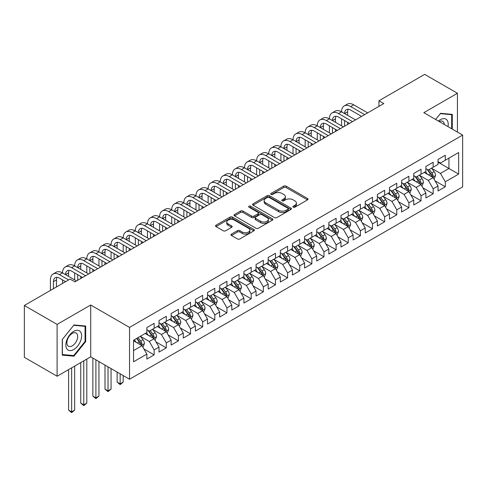 <?xml version="1.0" encoding="UTF-8"?>
<svg xmlns="http://www.w3.org/2000/svg" width="487" height="487" viewBox="0 0 487 487"><rect width="100%" height="100%" fill="white"/><g stroke="black" fill="none" stroke-linecap="round" stroke-linejoin="round"><path stroke-width="0.73" d="M293.211 207.176A1.181 0.682 0 0 0 294.878 207.176L307.528 199.871A1.686 0.974 0 0 0 308.021 199.183A1.686 0.974 0 0 0 307.528 198.495L286.094 186.119A1.686 0.974 0 0 0 283.714 186.119L271.064 193.424A1.181 0.682 0 0 0 270.717 193.905A1.181 0.682 0 0 0 271.064 194.386A1.181 0.682 0 0 0 272.732 194.386L274.37 193.442A5.387 3.111 0 0 1 281.991 193.442L283.775 194.477A5.387 3.111 0 0 1 285.352 196.675A5.387 3.111 0 0 1 283.775 198.873L282.137 199.822A1.181 0.682 0 0 0 281.79 200.303A1.181 0.682 0 0 0 282.137 200.784A1.181 0.682 0 0 0 283.805 200.784L285.443 199.834A5.387 3.111 0 0 1 293.064 199.834L294.848 200.869A5.387 3.111 0 0 1 296.425 203.067A5.387 3.111 0 0 1 294.848 205.27L293.211 206.214A1.181 0.682 0 0 0 292.864 206.695A1.181 0.682 0 0 0 293.211 207.176L293.211 206.214M231.441 234.107A1.686 0.974 0 0 0 230.948 234.795A1.686 0.974 0 0 0 231.441 235.483L237.455 238.953A1.686 0.974 0 0 0 239.835 238.953L253.885 230.844A1.686 0.974 0 0 0 254.378 230.156A1.686 0.974 0 0 0 253.885 229.468L232.451 217.092A1.686 0.974 0 0 0 230.071 217.092L216.021 225.207A1.686 0.974 0 0 0 215.528 225.895A1.686 0.974 0 0 0 216.021 226.583L223.283 230.771A1.686 0.974 0 0 0 225.664 230.771L231.678 227.301A1.686 0.974 0 0 0 232.171 226.613A1.686 0.974 0 0 0 231.678 225.925L228.074 223.85A4.505 2.599 0 0 1 226.759 222.011A4.505 2.599 0 0 1 229.535 219.607A4.505 2.599 0 0 1 234.448 220.167L248.559 228.318A4.505 2.599 0 0 1 249.88 230.156A4.505 2.599 0 0 1 247.098 232.561A4.505 2.599 0 0 1 242.185 231.995L239.835 230.637A1.686 0.974 0 0 0 237.455 230.637L231.441 234.107L231.441 235.483M57.107 324.403L57.107 376.232L90.71 356.831L90.71 305.002L57.107 324.403L24.35 305.489L70.085 279.088L74.937 281.888L383.799 103.567L378.947 100.766L378.947 106.373M90.71 305.002L129.53 327.41L462.65 135.088L462.65 186.917L129.53 379.239L129.53 327.41M457.433 132.074L457.433 93.273L423.83 112.674L462.65 135.088M457.433 93.273L424.682 74.365L378.947 100.766M274.485 217.573A1.686 0.974 0 0 0 276.866 217.573L290.922 209.465A1.686 0.974 0 0 0 291.415 208.777A1.686 0.974 0 0 0 290.922 208.089L269.488 195.713A1.686 0.974 0 0 0 267.101 195.713L253.051 203.828A1.686 0.974 0 0 0 252.558 204.51A1.686 0.974 0 0 0 253.051 205.197L274.485 217.573M249.417 207.432A1.181 0.682 0 0 1 250.61 207.596L250.61 206.196L272.403 218.779A1.686 0.974 0 0 1 272.897 219.467A1.686 0.974 0 0 1 272.403 220.154L258.353 228.263A1.686 0.974 0 0 1 255.973 228.263L234.539 215.887L240.548 212.442L240.548 211.041L234.539 214.517A1.686 0.974 0 0 0 234.046 215.205A1.686 0.974 0 0 0 234.539 215.887L234.539 214.517M240.548 212.442A1.686 0.974 0 0 1 242.934 212.442L242.934 211.041A1.686 0.974 0 0 0 240.548 211.041M242.934 211.041L251.627 216.064A1.686 0.974 0 0 0 254.007 216.064L257.994 213.756A1.686 0.974 0 0 0 258.487 213.069A1.686 0.974 0 0 0 257.994 212.387L248.942 207.158A1.181 0.682 0 0 1 248.601 206.677A1.181 0.682 0 0 1 249.326 206.05A1.181 0.682 0 0 1 250.61 206.196M438.026 162.189L448.941 168.496L448.941 158.129L458.644 152.528L445.301 160.229L445.301 155.256L438.026 159.462L438.026 164.429L433.168 167.236L433.168 162.262L425.894 166.463L425.894 171.436L421.042 174.236L421.042 169.263L413.761 173.469L413.761 178.443L408.91 181.243L408.91 176.27L401.629 180.47L401.629 185.444L396.777 188.244L396.777 183.27L389.497 187.477L389.497 192.45L384.645 195.25L384.645 190.277L377.37 194.477L377.37 199.451L372.512 202.251L372.512 197.278L365.238 201.484L365.238 206.458L360.386 209.258L360.386 204.284L353.105 208.485L353.105 213.458L348.254 216.258L348.254 211.291L340.973 215.491L340.973 220.465L336.121 223.265L336.121 218.292L328.841 222.492L328.841 227.466L323.989 230.272L323.989 225.298L316.714 229.499L316.714 234.472L311.857 237.272L311.857 232.299L304.582 236.499L304.582 241.473L299.73 244.279L299.73 239.306L292.45 243.506L292.45 248.48L287.598 251.28L287.598 246.306L280.317 250.513L280.317 255.48L275.465 258.287L275.465 253.313L268.185 257.513L268.185 262.487L263.333 265.287L263.333 260.314L256.059 264.52L256.059 269.494L251.201 272.294L251.201 267.32L243.926 271.521L243.926 276.494L239.074 279.295L239.074 274.321L231.794 278.527L231.794 283.501L226.942 286.301L226.942 281.328L219.661 285.528L219.661 290.502L214.81 293.302L214.81 288.328L207.529 292.535L207.529 297.508L202.677 300.309L202.677 295.335L195.403 299.535L195.403 304.509L190.545 307.309L190.545 302.336L183.27 306.542L183.27 311.516L178.419 314.316L178.419 309.342L171.138 313.543L171.138 318.516L166.286 321.317L166.286 316.349L159.005 320.549L159.005 325.523L154.154 328.323L154.154 323.35L146.873 327.55L146.873 332.524L133.529 340.23L133.529 361.804L146.873 354.098L142.021 345.691L133.529 340.79M458.644 152.528L458.644 174.096L445.301 181.803L440.449 173.396L431.652 168.319M435.049 180.86L445.301 186.777L445.301 181.803M445.301 186.777L438.026 190.977L438.026 186.004L433.168 188.804L428.317 180.403L419.526 175.326M422.923 187.86L433.168 193.777L433.168 188.804M433.168 193.777L425.894 197.984L425.894 193.01L421.042 195.811L416.19 187.404L407.394 182.327M410.791 194.867L421.042 200.784L421.042 195.811M421.042 200.784L413.761 204.984L413.761 200.011L408.91 202.811L404.058 194.41L395.261 189.333M398.658 201.868L408.91 207.785L408.91 202.811M408.91 207.785L401.629 211.991L401.629 207.018L396.777 209.818L391.925 201.411L383.129 196.334M386.526 208.874L396.777 214.791L396.777 209.818M396.777 214.791L389.497 218.992L389.497 214.018L384.645 216.825L379.793 208.418L370.997 203.341M374.393 215.875L384.645 221.792L384.645 216.825M384.645 221.792L377.37 225.998L377.37 221.025L372.512 223.825L367.661 215.418L358.87 210.341M362.267 222.882L372.512 228.799L372.512 223.825M372.512 228.799L365.238 232.999L365.238 228.026L360.386 230.832L355.534 222.425L346.738 217.348M350.135 229.882L360.386 235.799L360.386 230.832M360.386 235.799L353.105 240.006L353.105 235.032L348.254 237.833L343.402 229.426L334.606 224.349M338.002 236.889L348.254 242.806L348.254 237.833M348.254 242.806L340.973 247.006L340.973 242.033L336.121 244.839L331.27 236.432L322.473 231.355M325.87 243.89L336.121 249.813L336.121 244.839M336.121 249.813L328.841 254.013L328.841 249.04L323.989 251.84L319.137 243.439L310.341 238.356M313.738 250.896L323.989 256.813L323.989 251.84M323.989 256.813L316.714 261.014L316.714 256.046L311.857 258.847L307.005 250.44L298.214 245.363M301.611 257.897L311.857 263.82L311.857 258.847M311.857 263.82L304.582 268.02L304.582 263.047L299.73 265.847L294.878 257.446L286.082 252.363M289.479 264.904L299.73 270.821L299.73 265.847M299.73 270.821L292.45 275.021L292.45 270.054L287.598 272.854L282.746 264.447L273.95 259.37M277.346 271.91L287.598 277.827L287.598 272.854M287.598 277.827L280.317 282.028L280.317 277.054L275.465 279.855L270.614 271.454L261.817 266.377M265.214 278.911L275.465 284.828L275.465 279.855M275.465 284.828L268.185 289.035L268.185 284.061L263.333 286.861L258.481 278.454L249.685 273.377M253.082 285.918L263.333 291.835L263.333 286.861M263.333 291.835L256.059 296.035L256.059 291.062L251.201 293.862L246.349 285.461L237.553 280.384M240.955 292.918L251.201 298.835L251.201 293.862M251.201 298.835L243.926 303.042L243.926 298.068L239.074 300.869L234.223 292.462L225.426 287.385M228.823 299.925L239.074 305.842L239.074 300.869M239.074 305.842L231.794 310.042L231.794 305.069L226.942 307.869L222.09 299.468L213.294 294.392M216.691 306.926L226.942 312.843L226.942 307.869M226.942 312.843L219.661 317.049L219.661 312.076L214.81 314.876L209.958 306.469L201.161 301.392M204.558 313.932L214.81 319.849L214.81 314.876M214.81 319.849L207.529 324.05L207.529 319.076L202.677 321.883L197.825 313.476L189.029 308.399M192.426 320.933L202.677 326.85L202.677 321.883M202.677 326.85L195.403 331.057L195.403 326.083L190.545 328.883L185.693 320.476L176.897 315.399M180.3 327.94L190.545 333.857L190.545 328.883M190.545 333.857L183.27 338.057L183.27 333.084L178.419 335.89L173.561 327.483L164.77 322.406M168.167 334.94L178.419 340.863L178.419 335.89M178.419 340.863L171.138 345.064L171.138 340.09L166.286 342.891L161.434 334.49L152.638 329.407M156.035 341.947L166.286 347.864L166.286 342.891M166.286 347.864L159.005 352.064L159.005 347.091L154.154 349.897L149.302 341.49L140.506 336.414M143.902 348.948L154.154 354.871L154.154 349.897M154.154 354.871L146.873 359.071L146.873 354.098M146.873 329.723L149.302 331.123L154.154 328.323M133.529 350.597L142.021 345.691M159.005 322.723L161.434 324.123L166.286 321.317M149.302 341.49L154.154 338.69L145.175 333.504M159.005 347.091L154.154 338.69M171.138 315.716L173.561 317.116L178.419 314.316M161.434 334.49L166.286 331.684L157.307 326.503M171.138 340.09L166.286 331.684M183.27 308.715L185.693 310.116L190.545 307.309M173.561 327.483L178.419 324.683L169.439 319.496M183.27 333.084L178.419 324.683M195.403 301.709L197.825 303.109L202.677 300.309M185.693 320.476L190.545 317.676L181.572 312.496M195.403 326.083L190.545 317.676M207.529 294.702L209.958 296.108L214.81 293.302M197.825 313.476L202.677 310.676L193.704 305.489M207.529 319.076L202.677 310.676M219.661 287.701L222.09 289.101L226.942 286.301M209.958 306.469L214.81 303.669L205.831 298.488M219.661 312.076L214.81 303.669M231.794 280.695L234.223 282.095L239.074 279.295M222.09 299.468L226.942 296.668L217.963 291.482M231.794 305.069L226.942 296.668M243.926 273.694L246.349 275.094L251.201 272.294M234.223 292.462L239.074 289.662L230.095 284.481M243.926 298.068L239.074 289.662M256.059 266.687L258.481 268.087L263.333 265.287M246.349 285.461L251.201 282.661L242.228 277.474M256.059 291.062L251.201 282.661M268.185 259.687L270.614 261.087L275.465 258.287M258.481 278.454L263.333 275.654L254.36 270.474M268.185 284.061L263.333 275.654M280.317 252.68L282.746 254.08L287.598 251.28M270.614 271.454L275.465 268.647L266.486 263.467M280.317 277.054L275.465 268.647M292.45 245.679L294.878 247.079L299.73 244.279M282.746 264.447L287.598 261.647L278.619 256.466M292.45 270.054L287.598 261.647M304.582 238.673L307.005 240.073L311.857 237.272M294.878 257.446L299.73 254.64L290.751 249.46M304.582 263.047L299.73 254.64M316.714 231.672L319.137 233.072L323.989 230.272M307.005 250.44L311.857 247.639L302.884 242.453M316.714 256.046L311.857 247.639M328.841 224.665L331.27 226.065L336.121 223.265M319.137 243.439L323.989 240.633L315.016 235.452M328.841 249.04L323.989 240.633M340.973 217.665L343.402 219.065L348.254 216.258M331.27 236.432L336.121 233.632L327.142 228.446M340.973 242.033L336.121 233.632M353.105 210.658L355.534 212.058L360.386 209.258M343.402 229.426L348.254 226.625L339.275 221.445M353.105 235.032L348.254 226.625M365.238 203.651L367.661 205.057L372.512 202.251M355.534 222.425L360.386 219.625L351.407 214.438M365.238 228.026L360.386 219.625M377.37 196.651L379.793 198.051L384.645 195.25M367.661 215.418L372.512 212.618L363.539 207.438M377.37 221.025L372.512 212.618M389.497 189.644L391.925 191.05L396.777 188.244M379.793 208.418L384.645 205.617L375.672 200.431M389.497 214.018L384.645 205.617M401.629 182.643L404.058 184.043L408.91 181.243M391.925 201.411L396.777 198.611L387.798 193.43M401.629 207.018L396.777 198.611M413.761 175.637L416.19 177.037L421.042 174.236M404.058 194.41L408.91 191.61L399.93 186.424M413.761 200.011L408.91 191.61M425.894 168.636L428.317 170.036L433.168 167.236M416.19 187.404L421.042 184.603L412.063 179.423M425.894 193.01L421.042 184.603M438.026 161.629L440.449 163.029L445.301 160.229M428.317 180.403L433.168 177.603L424.195 172.416M438.026 186.004L433.168 177.603M24.35 305.489L24.35 357.318L57.107 376.232M90.71 356.831L129.53 379.239M440.449 173.396L448.941 168.496L458.644 174.096M452.277 129.098L452.277 114.36L440.571 113.313L435.615 119.479M85.675 341.624L85.675 326.016L73.969 324.969L62.263 339.536L62.263 355.145L73.969 356.192L85.675 341.624L85.067 341.277M293.685 207.34L294.848 206.671A5.387 3.111 0 0 0 296.425 204.467L296.425 203.067M285.352 196.675L285.352 198.075A5.387 3.111 0 0 1 283.775 200.273L282.606 200.948M307.51 199.883L286.094 187.525A1.686 0.974 0 0 0 283.714 187.525L271.533 194.557M290.897 209.477L269.488 197.113A1.686 0.974 0 0 0 267.101 197.113L253.076 205.21M287.945 209.258A1.181 0.682 0 0 0 288.286 208.777A1.181 0.682 0 0 0 287.945 208.296L269.128 197.43A1.181 0.682 0 0 0 267.46 197.43L265.738 198.428A5.387 3.111 0 0 0 264.155 200.626A5.387 3.111 0 0 0 265.738 202.829L278.594 210.25A5.387 3.111 0 0 0 286.216 210.25L287.945 209.258L287.945 210.658A1.181 0.682 0 0 0 288.286 210.177L288.286 208.777M264.155 200.626L264.155 202.026A5.387 3.111 0 0 0 265.738 204.23L265.738 202.829M287.945 210.658L286.216 211.656A5.387 3.111 0 0 1 278.594 211.656L265.738 204.23M242.934 212.442L251.627 217.464A1.686 0.974 0 0 0 254.007 217.464L257.994 215.157A1.686 0.974 0 0 0 258.487 214.475L258.487 213.069M250.61 207.596L272.379 220.167M260.642 221.268A4.505 2.599 0 0 0 265.555 221.835A4.505 2.599 0 0 0 268.337 219.43A4.505 2.599 0 0 0 267.016 217.592L262.043 214.718A1.686 0.974 0 0 0 259.662 214.718L255.675 217.025A1.686 0.974 0 0 0 255.182 217.713A1.686 0.974 0 0 0 255.675 218.401L260.642 221.268L260.642 222.669A4.505 2.599 0 0 0 265.555 223.235A4.505 2.599 0 0 0 268.337 220.83L268.337 219.43M255.182 217.713L255.182 219.113A1.686 0.974 0 0 0 255.675 219.801L255.675 218.401M260.642 222.669L255.675 219.801M249.88 230.156L249.88 231.556A4.505 2.599 0 0 1 247.098 233.961A4.505 2.599 0 0 1 242.185 233.395L239.835 232.037A1.686 0.974 0 0 0 237.455 232.037L231.465 235.495M226.759 222.011L226.759 223.411A4.505 2.599 0 0 0 228.074 225.25L228.074 223.85M231.654 227.313L228.074 225.25M253.867 230.856L232.451 218.493A1.686 0.974 0 0 0 230.071 218.493L216.045 226.595M72.727 355.473L73.969 356.192M434.069 179.155L435.573 175.484A4.547 2.624 -120 0 0 434.124 171.613L431.543 168.173M427.44 174.291L425.48 171.674M432.316 177.104L433.12 175.679A4.547 2.624 -120 0 0 431.817 172.946L429.242 169.506M427.769 169.72L430.952 173.969A2.313 1.339 60 0 1 431.372 174.669L433.12 175.679M426.971 169.257L430.362 173.786A4.547 2.624 60 0 1 431.665 176.519L431.756 176.781M50.411 290.447L50.411 279.915A12.869 7.427 60 0 1 53.071 274.023L56.108 272.27A12.869 7.427 60 0 1 62.537 272.909A12.869 7.427 60 0 1 65.203 267.016L68.235 265.269A12.869 7.427 60 0 1 74.669 265.902A12.869 7.427 60 0 1 77.336 260.015L80.367 258.262A12.869 7.427 60 0 1 86.802 258.901A12.869 7.427 60 0 1 89.468 253.009L92.5 251.262A12.869 7.427 60 0 1 98.934 251.895A12.869 7.427 60 0 1 101.6 246.008L104.632 244.255A12.869 7.427 60 0 1 111.066 244.894A12.869 7.427 60 0 1 113.727 239.001L116.764 237.254A12.869 7.427 60 0 1 123.193 237.887A12.869 7.427 60 0 1 125.859 232.001L128.891 230.248A12.869 7.427 60 0 1 135.325 230.887A12.869 7.427 60 0 1 137.991 224.994L141.023 223.247A12.869 7.427 60 0 1 147.458 223.88A12.869 7.427 60 0 1 150.124 217.993L153.155 216.24A12.869 7.427 60 0 1 159.59 216.879A12.869 7.427 60 0 1 162.256 210.987L165.288 209.233A12.869 7.427 60 0 1 171.722 209.873A12.869 7.427 60 0 1 174.383 203.986L177.42 202.233A12.869 7.427 60 0 1 183.849 202.872A12.869 7.427 60 0 1 186.515 196.979L189.546 195.226A12.869 7.427 60 0 1 195.981 195.865A12.869 7.427 60 0 1 198.647 189.973L201.679 188.226A12.869 7.427 60 0 1 208.113 188.865A12.869 7.427 60 0 1 210.78 182.972L213.811 181.219A12.869 7.427 60 0 1 220.246 181.858A12.869 7.427 60 0 1 222.912 175.965L225.944 174.218A12.869 7.427 60 0 1 232.378 174.851A12.869 7.427 60 0 1 235.038 168.965L238.076 167.211A12.869 7.427 60 0 1 244.504 167.851A12.869 7.427 60 0 1 247.171 161.958L250.202 160.211A12.869 7.427 60 0 1 256.637 160.844A12.869 7.427 60 0 1 259.303 154.957L262.335 153.204A12.869 7.427 60 0 1 268.769 153.843A12.869 7.427 60 0 1 271.436 147.951L274.467 146.203A12.869 7.427 60 0 1 280.902 146.837A12.869 7.427 60 0 1 283.568 140.95L286.6 139.197A12.869 7.427 60 0 1 293.034 139.836A12.869 7.427 60 0 1 295.694 133.943L298.732 132.196A12.869 7.427 60 0 1 305.16 132.829A12.869 7.427 60 0 1 307.827 126.943L310.858 125.189A12.869 7.427 60 0 1 317.293 125.829A12.869 7.427 60 0 1 319.959 119.936L322.991 118.189A12.869 7.427 60 0 1 329.425 118.822A12.869 7.427 60 0 1 332.091 112.935L335.123 111.182A12.869 7.427 60 0 1 341.557 111.821A12.869 7.427 60 0 1 344.224 105.929L347.255 104.175A12.869 7.427 60 0 1 353.69 104.815L367.661 112.887M344.224 105.929A12.869 7.427 60 0 1 350.652 106.568L364.629 114.634M361.598 116.387L350.652 110.068A8.577 4.955 -120 0 0 346.367 109.642A8.577 4.955 -120 0 0 344.589 113.568L347.621 111.821L347.621 115.322M348.156 109.246A8.577 4.955 -120 0 0 347.621 111.821M344.589 120.575L344.589 126.206M347.621 122.322L347.621 124.453M341.557 125.829L341.557 118.822M421.937 186.156L423.44 182.491A4.547 2.624 -120 0 0 421.992 178.619L419.417 175.174M415.308 181.292L413.347 178.68M420.184 184.11L420.89 183.477L420.987 182.68A4.547 2.624 -120 0 0 419.684 179.947L417.109 176.507M415.636 176.72L418.82 180.969A2.313 1.339 60 0 1 419.24 181.675L420.987 182.68M414.839 176.257L418.23 180.787A4.547 2.624 60 0 1 419.532 183.52L419.624 183.788M409.804 193.162L411.308 189.492A4.547 2.624 -120 0 0 409.859 185.62L407.284 182.181M403.175 188.299L401.215 185.681M408.051 191.111L408.855 189.687A4.547 2.624 -120 0 0 407.552 186.953L404.977 183.514M403.504 183.727L406.688 187.976A2.313 1.339 60 0 1 407.108 188.676L408.855 189.687M402.706 183.264L406.097 187.793A4.547 2.624 60 0 1 407.4 190.527L407.491 190.788M332.091 112.935A12.869 7.427 60 0 1 338.526 113.568L341.557 111.821L355.534 119.887M338.526 113.568L352.497 121.64M349.465 123.388L338.526 117.075A8.577 4.955 -120 0 0 334.234 116.649A8.577 4.955 -120 0 0 332.457 120.575L335.488 118.822L335.488 122.322M336.03 116.253A8.577 4.955 -120 0 0 335.488 118.822M332.457 127.576L332.457 133.207M335.488 129.329L335.488 131.46M329.425 132.829L329.425 125.829M319.959 119.936A12.869 7.427 60 0 1 326.393 120.575L329.425 118.822L343.402 126.894M326.393 120.575L340.37 128.641M337.333 130.394L326.393 124.075A8.577 4.955 -120 0 0 322.102 123.649A8.577 4.955 -120 0 0 320.324 127.576L323.362 125.829L323.362 129.329M323.898 123.254A8.577 4.955 -120 0 0 323.362 125.829M320.324 134.582L320.324 140.213M323.362 136.336L323.362 138.46M317.293 139.836L317.293 132.829M447.973 126.614A11.152 6.441 120 0 0 447.157 120.289A11.152 6.441 120 0 0 438.385 121.08M444.284 124.483A7.634 4.407 120 0 0 443.566 122.14A7.634 4.407 120 0 0 442.707 121.342A7.634 4.407 120 0 0 439.207 121.549M440.303 113.648L451.674 114.67L451.674 128.745M450.919 114.238L451.674 114.67M435.64 119.492L440.327 113.66M66.896 348.936A11.152 6.441 120 0 0 77.664 346.05A11.152 6.441 120 0 0 80.55 331.945A11.152 6.441 120 0 0 69.781 334.831A11.152 6.441 120 0 0 66.896 348.936M67.614 345.429A7.634 4.407 120 0 0 68.472 346.22A7.634 4.407 120 0 0 75.576 342.659A7.634 4.407 120 0 0 76.964 333.796A7.634 4.407 120 0 0 76.106 332.998A7.634 4.407 120 0 0 69.002 336.566A7.634 4.407 120 0 0 67.614 345.429M73.726 325.316L85.067 326.333L85.067 341.454L73.726 355.565L62.379 354.548L62.379 339.427L73.701 325.304M84.318 325.894L85.067 326.333M397.678 200.169L399.182 196.498A4.547 2.624 -120 0 0 397.727 192.627L395.152 189.187M391.043 195.299L389.083 192.688M395.919 198.118L396.625 197.485L396.722 196.687A4.547 2.624 -120 0 0 395.426 193.954L392.845 190.514M391.378 190.727L394.555 194.977A2.313 1.339 60 0 1 394.981 195.683L396.722 196.687M390.574 190.271L393.965 194.794A4.547 2.624 60 0 1 395.267 197.533L395.359 197.795M385.546 207.17L387.049 203.499A4.547 2.624 -120 0 0 385.594 199.627L383.019 196.188M378.91 202.306L376.956 199.688M383.793 205.118L384.596 203.694A4.547 2.624 -120 0 0 383.293 200.961L380.712 197.521M379.245 197.734L382.429 201.983A2.313 1.339 60 0 1 382.849 202.683L384.596 203.694M378.442 197.272L381.838 201.801A4.547 2.624 60 0 1 383.135 204.534L383.232 204.796M307.827 126.943A12.869 7.427 60 0 1 314.261 127.576L317.293 125.829L331.27 133.895M314.261 127.576L328.238 135.648M325.206 137.395L314.261 131.082A8.577 4.955 -120 0 0 309.969 130.656A8.577 4.955 -120 0 0 308.198 134.582L311.23 132.829L311.23 136.336M311.765 130.26A8.577 4.955 -120 0 0 311.23 132.829M308.198 141.583L308.198 147.214M311.23 143.336L311.23 145.467M305.16 146.837L305.16 139.836M295.694 133.943A12.869 7.427 60 0 1 302.129 134.582L305.16 132.829L319.137 140.901M302.129 134.582L316.106 142.648M313.074 144.402L302.129 138.083A8.577 4.955 -120 0 0 297.843 137.657A8.577 4.955 -120 0 0 296.066 141.583L299.097 139.836L299.097 143.336M299.633 137.261A8.577 4.955 -120 0 0 299.097 139.836M296.066 148.59L296.066 154.221M299.097 150.343L299.097 152.468M293.034 153.843L293.034 146.837M373.413 214.177L374.917 210.506A4.547 2.624 -120 0 0 373.468 206.634L370.887 203.195M366.784 209.307L364.824 206.695M371.66 212.125L372.464 210.701A4.547 2.624 -120 0 0 371.161 207.961L368.586 204.522M367.113 204.735L370.297 208.984A2.313 1.339 60 0 1 370.717 209.69L372.464 210.701M366.315 204.278L369.706 208.801A4.547 2.624 60 0 1 371.009 211.541L371.1 211.802M283.568 140.95A12.869 7.427 60 0 1 289.996 141.583L293.034 139.836L307.005 147.902M289.996 141.583L303.973 149.655M300.942 151.402L289.996 145.089A8.577 4.955 -120 0 0 285.711 144.663A8.577 4.955 -120 0 0 283.933 148.59L286.965 146.837L286.965 150.343M287.5 144.268A8.577 4.955 -120 0 0 286.965 146.837M283.933 155.596L283.933 161.227M286.965 157.344L286.965 159.474M280.902 160.844L280.902 153.843M361.281 221.177L362.785 217.506A4.547 2.624 -120 0 0 361.336 213.635L358.755 210.195M354.652 216.313L352.691 213.696M359.528 219.126L360.331 217.701A4.547 2.624 -120 0 0 359.029 214.968L356.454 211.528M354.98 211.742L358.164 215.991A2.313 1.339 60 0 1 358.584 216.697L360.331 217.701M354.183 211.279L357.574 215.808A4.547 2.624 60 0 1 358.876 218.541L358.968 218.803M271.436 147.951A12.869 7.427 60 0 1 277.87 148.59L280.902 146.837L294.878 154.909M277.87 148.59L291.841 156.656M288.809 158.409L277.87 152.09A8.577 4.955 -120 0 0 273.578 151.664A8.577 4.955 -120 0 0 271.801 155.59L274.832 153.843L274.832 157.344M275.374 151.268A8.577 4.955 -120 0 0 274.832 153.843M271.801 162.597L271.801 168.228M274.832 164.35L274.832 166.475M268.769 167.851L268.769 160.844M349.149 228.184L350.652 224.513A4.547 2.624 -120 0 0 349.203 220.641L346.628 217.202M342.519 223.32L340.559 220.702M347.395 226.132L348.199 224.708A4.547 2.624 -120 0 0 346.896 221.969L344.321 218.529M342.848 218.748L346.032 222.991A2.313 1.339 60 0 1 346.452 223.697L348.199 224.708M342.051 218.286L345.441 222.809A4.547 2.624 60 0 1 346.744 225.548L346.835 225.81M337.022 235.184L338.526 231.514A4.547 2.624 -120 0 0 337.071 227.642L334.496 224.203M330.387 230.321L328.427 227.703M335.263 233.139L336.067 231.709A4.547 2.624 -120 0 0 334.77 228.975L332.189 225.536M330.722 225.749L333.899 229.998A2.313 1.339 60 0 1 334.326 230.704L336.067 231.709M329.918 225.286L333.309 229.815A4.547 2.624 60 0 1 334.612 232.549L334.703 232.81M324.89 242.191L326.393 238.52A4.547 2.624 -120 0 0 324.939 234.649L322.364 231.209M318.255 237.327L316.3 234.71M323.137 240.14L323.94 238.715A4.547 2.624 -120 0 0 322.637 235.976L320.056 232.536M318.589 232.756L321.773 237.005A2.313 1.339 60 0 1 322.193 237.705L323.94 238.715M317.786 232.293L321.183 236.822A4.547 2.624 60 0 1 322.479 239.555L322.577 239.817M312.757 249.192L314.261 245.521A4.547 2.624 -120 0 0 312.812 241.649L310.231 238.21M306.128 244.328L304.168 241.716M311.004 247.146L311.808 245.716A4.547 2.624 -120 0 0 310.505 242.983L307.93 239.543M306.457 239.756L309.641 244.005A2.313 1.339 60 0 1 310.061 244.711L311.808 245.716M305.659 239.294L309.05 243.823A4.547 2.624 60 0 1 310.353 246.556L310.444 246.824M300.625 256.199L302.129 252.528A4.547 2.624 -120 0 0 300.68 248.656L298.099 245.217M293.996 251.335L292.036 248.717M298.872 254.147L299.675 252.723A4.547 2.624 -120 0 0 298.373 249.989L295.798 246.544M294.325 246.763L297.508 251.012A2.313 1.339 60 0 1 297.928 251.712L299.675 252.723M293.527 246.3L296.918 250.829A4.547 2.624 60 0 1 298.221 253.563L298.312 253.824M288.493 263.199L289.996 259.528A4.547 2.624 -120 0 0 288.548 255.657L285.972 252.217M281.863 258.335L279.903 255.724M286.74 261.154L287.446 260.521L287.543 259.723A4.547 2.624 -120 0 0 286.24 256.99L283.665 253.55M282.192 253.764L285.376 258.013A2.313 1.339 60 0 1 285.796 258.719L287.543 259.723M281.395 253.301L284.785 257.83A4.547 2.624 60 0 1 286.088 260.563L286.179 260.831M276.366 270.206L277.87 266.535A4.547 2.624 -120 0 0 276.415 262.663L273.84 259.224M269.731 265.342L267.771 262.724M274.607 268.154L275.411 266.73A4.547 2.624 -120 0 0 274.114 263.997L271.533 260.557M270.066 260.77L273.244 265.019A2.313 1.339 60 0 1 273.67 265.719L275.411 266.73M269.262 260.308L272.653 264.837A4.547 2.624 60 0 1 273.956 267.57L274.047 267.832M264.234 277.206L265.738 273.542A4.547 2.624 -120 0 0 264.283 269.67L261.708 266.225M257.599 272.343L255.645 269.731M262.475 275.161L263.284 273.731A4.547 2.624 -120 0 0 261.982 270.997L259.401 267.558M257.933 267.771L261.117 272.02A2.313 1.339 60 0 1 261.537 272.726L263.284 273.731M257.13 267.308L260.527 271.837A4.547 2.624 60 0 1 261.823 274.571L261.921 274.838M252.102 284.213L253.605 280.542A4.547 2.624 -120 0 0 252.156 276.671L249.575 273.231M245.472 279.349L243.512 276.732M250.348 282.162L251.152 280.737A4.547 2.624 -120 0 0 249.849 278.004L247.274 274.565M245.801 274.778L248.985 279.027A2.313 1.339 60 0 1 249.405 279.727L251.152 280.737M245.004 274.315L248.394 278.844A4.547 2.624 60 0 1 249.697 281.577L249.788 281.839M239.969 291.22L241.473 287.549A4.547 2.624 -120 0 0 240.024 283.678L237.443 280.238M233.34 286.35L231.38 283.738M238.216 289.168L238.922 288.535L239.02 287.738A4.547 2.624 -120 0 0 237.717 285.005L235.142 281.565M233.669 281.778L236.852 286.027A2.313 1.339 60 0 1 237.272 286.733L239.02 287.738M232.871 281.316L236.262 285.845A4.547 2.624 60 0 1 237.565 288.578L237.656 288.846M227.837 298.221L229.34 294.55A4.547 2.624 -120 0 0 227.892 290.678L225.317 287.239M221.208 293.357L219.247 290.739M226.084 296.169L226.887 294.745A4.547 2.624 -120 0 0 225.584 292.011L223.009 288.572M221.536 288.785L224.72 293.034A2.313 1.339 60 0 1 225.14 293.734L226.887 294.745M220.739 288.322L224.13 292.851A4.547 2.624 60 0 1 225.432 295.585L225.524 295.846M215.704 305.227L217.214 301.556A4.547 2.624 -120 0 0 215.759 297.685L213.184 294.245M209.075 300.357L207.115 297.746M213.951 303.176L214.657 302.543L214.755 301.745A4.547 2.624 -120 0 0 213.458 299.012L210.877 295.572M209.41 295.786L212.588 300.035A2.313 1.339 60 0 1 213.014 300.741L214.755 301.745M208.606 295.329L211.997 299.852A4.547 2.624 60 0 1 213.3 302.591L213.391 302.853M203.578 312.228L205.082 308.557A4.547 2.624 -120 0 0 203.627 304.685L201.052 301.246M196.943 307.364L194.989 304.746M201.819 310.176L202.629 308.752A4.547 2.624 -120 0 0 201.326 306.019L198.745 302.579M197.278 302.792L200.461 307.041A2.313 1.339 60 0 1 200.881 307.741L202.629 308.752M196.474 302.33L199.871 306.859A4.547 2.624 60 0 1 201.168 309.592L201.259 309.854M191.446 319.235L192.949 315.564A4.547 2.624 -120 0 0 191.501 311.692L188.919 308.253M184.817 314.365L182.856 311.753M189.693 317.183L190.496 315.759A4.547 2.624 -120 0 0 189.193 313.019L186.618 309.58M185.145 309.793L188.329 314.042A2.313 1.339 60 0 1 188.749 314.748L190.496 315.759M184.348 309.336L187.738 313.859A4.547 2.624 60 0 1 189.041 316.599L189.133 316.86M120.161 373.833L120.161 383.853L123.193 382.1L123.193 375.587M123.193 382.1L120.161 384.62L117.13 382.1L117.13 372.086M117.13 382.1L120.161 383.853L120.161 384.62M259.303 154.957A12.869 7.427 60 0 1 265.738 155.59L268.769 153.843L282.746 161.909M265.738 155.59L279.708 163.662M276.677 165.416L265.738 159.097A8.577 4.955 -120 0 0 261.446 158.671A8.577 4.955 -120 0 0 259.668 162.597L262.706 160.844L262.706 164.35M263.242 158.275A8.577 4.955 -120 0 0 262.706 160.844M259.668 169.604L259.668 175.235M262.706 171.351L262.706 173.482M256.637 174.851L256.637 167.851M247.171 161.958A12.869 7.427 60 0 1 253.605 162.597L256.637 160.844L270.614 168.916M253.605 162.597L267.582 170.663M264.544 172.416L253.605 166.097A8.577 4.955 -120 0 0 249.314 165.677A8.577 4.955 -120 0 0 247.542 169.604L250.574 167.851L250.574 171.351M251.109 165.282A8.577 4.955 -120 0 0 250.574 167.851M247.542 176.604L247.542 182.235M250.574 178.358L250.574 180.482M244.504 181.858L244.504 174.851M235.038 168.965A12.869 7.427 60 0 1 241.473 169.604L244.504 167.851L258.481 175.917M241.473 169.604L255.45 177.67M252.418 179.423L241.473 173.104A8.577 4.955 -120 0 0 237.187 172.678A8.577 4.955 -120 0 0 235.41 176.604L238.441 174.851L238.441 178.358M238.977 172.282A8.577 4.955 -120 0 0 238.441 174.851M235.41 183.611L235.41 189.242M238.441 185.358L238.441 187.489M232.378 188.865L232.378 181.858M222.912 175.965A12.869 7.427 60 0 1 229.34 176.604L232.378 174.851L246.349 182.923M229.34 176.604L243.317 184.676M240.286 186.424L229.34 180.105A8.577 4.955 -120 0 0 225.055 179.685A8.577 4.955 -120 0 0 223.277 183.611L226.309 181.858L226.309 185.358M226.845 179.289A8.577 4.955 -120 0 0 226.309 181.858M223.277 190.612L223.277 196.243M226.309 192.365L226.309 194.496M220.246 195.865L220.246 188.865M210.78 182.972A12.869 7.427 60 0 1 217.214 183.611L220.246 181.858L234.217 189.924M217.214 183.611L231.185 191.677M228.153 193.43L217.214 187.111A8.577 4.955 -120 0 0 212.922 186.685A8.577 4.955 -120 0 0 211.145 190.612L214.177 188.865L214.177 192.365M214.718 186.29A8.577 4.955 -120 0 0 214.177 188.865M211.145 197.619L211.145 203.249M214.177 199.366L214.177 201.496M208.113 202.872L208.113 195.865M198.647 189.973A12.869 7.427 60 0 1 205.082 190.612L208.113 188.865L222.09 196.931M205.082 190.612L219.053 198.684M216.021 200.431L205.082 194.112A8.577 4.955 -120 0 0 200.79 193.692A8.577 4.955 -120 0 0 199.013 197.619L202.05 195.865L202.05 199.366M202.586 193.296A8.577 4.955 -120 0 0 202.05 195.865M199.013 204.619L199.013 210.25M202.05 206.372L202.05 208.503M195.981 209.873L195.981 202.872M186.515 196.979A12.869 7.427 60 0 1 192.949 197.619L195.981 195.865L209.958 203.931M192.949 197.619L206.926 205.684M203.889 207.438L192.949 201.119A8.577 4.955 -120 0 0 188.658 200.693A8.577 4.955 -120 0 0 186.886 204.619L189.918 202.872L189.918 206.372M190.454 200.297A8.577 4.955 -120 0 0 189.918 202.872M186.886 211.626L186.886 217.257M189.918 213.373L189.918 215.504M183.849 216.879L183.849 209.873M174.383 203.986A12.869 7.427 60 0 1 180.817 204.619L183.849 202.872L197.825 210.938M180.817 204.619L194.794 212.691M191.762 214.438L180.817 208.126A8.577 4.955 -120 0 0 176.531 207.699A8.577 4.955 -120 0 0 174.754 211.626L177.785 209.873L177.785 213.373M178.321 207.304A8.577 4.955 -120 0 0 177.785 209.873M174.754 218.626L174.754 224.257M177.785 220.38L177.785 222.51M171.722 223.88L171.722 216.879M162.256 210.987A12.869 7.427 60 0 1 168.685 211.626L171.722 209.873L185.693 217.945M168.685 211.626L182.662 219.692M179.63 221.445L168.685 215.126A8.577 4.955 -120 0 0 164.399 214.7A8.577 4.955 -120 0 0 162.621 218.626L165.653 216.879L165.653 220.38M166.189 214.304A8.577 4.955 -120 0 0 165.653 216.879M162.621 225.633L162.621 231.264M165.653 227.38L165.653 229.511M159.59 230.887L159.59 223.88M150.124 217.993A12.869 7.427 60 0 1 156.558 218.626L159.59 216.879L173.561 224.945M156.558 218.626L170.529 226.698M167.498 228.446L156.558 222.133A8.577 4.955 -120 0 0 152.267 221.707A8.577 4.955 -120 0 0 150.489 225.633L153.521 223.88L153.521 227.38M154.062 221.311A8.577 4.955 -120 0 0 153.521 223.88M150.489 232.634L150.489 238.265M153.521 234.387L153.521 236.518M147.458 237.887L147.458 230.887M137.991 224.994A12.869 7.427 60 0 1 144.426 225.633L147.458 223.88L161.434 231.952M144.426 225.633L158.397 233.699M155.365 235.452L144.426 229.133A8.577 4.955 -120 0 0 140.134 228.707A8.577 4.955 -120 0 0 138.357 232.634L141.394 230.887L141.394 234.387M141.93 228.312A8.577 4.955 -120 0 0 141.394 230.887M138.357 239.641L138.357 245.271M141.394 241.394L141.394 243.518M135.325 244.894L135.325 237.887M125.859 232.001A12.869 7.427 60 0 1 132.294 232.634L135.325 230.887L149.302 238.953M132.294 232.634L146.27 240.706M143.233 242.453L132.294 236.14A8.577 4.955 -120 0 0 128.002 235.714A8.577 4.955 -120 0 0 126.23 239.641L129.262 237.887L129.262 241.394M129.798 235.318A8.577 4.955 -120 0 0 129.262 237.887M126.23 246.641L126.23 252.272M129.262 248.394L129.262 250.525M123.193 251.895L123.193 244.894M113.727 239.001A12.869 7.427 60 0 1 120.161 239.641L123.193 237.887L137.17 245.959M120.161 239.641L134.138 247.706M131.106 249.46L120.161 243.141A8.577 4.955 -120 0 0 115.876 242.715A8.577 4.955 -120 0 0 114.098 246.641L117.13 244.894L117.13 248.394M117.665 242.319A8.577 4.955 -120 0 0 117.13 244.894M114.098 253.648L114.098 259.279M117.13 255.401L117.13 257.526M111.066 258.901L111.066 251.895M101.6 246.008A12.869 7.427 60 0 1 108.029 246.641L111.066 244.894L125.037 252.96M108.029 246.641L122.006 254.713M118.974 256.46L108.029 250.148A8.577 4.955 -120 0 0 103.743 249.721A8.577 4.955 -120 0 0 101.966 253.648L104.997 251.895L104.997 255.401M105.533 249.326A8.577 4.955 -120 0 0 104.997 251.895M101.966 260.655L101.966 266.286M104.997 262.402L104.997 264.532M98.934 265.902L98.934 258.901M179.313 326.235L180.817 322.564A4.547 2.624 -120 0 0 179.368 318.693L176.787 315.253M172.684 321.371L170.724 318.754M177.56 324.184L178.364 322.759A4.547 2.624 -120 0 0 177.061 320.026L174.486 316.587M173.013 316.8L176.197 321.049A2.313 1.339 60 0 1 176.617 321.755L178.364 322.759M172.215 316.337L175.606 320.866A4.547 2.624 60 0 1 176.909 323.599L177 323.861M108.029 366.833L108.029 390.854L111.066 389.107L111.066 368.58M111.066 389.107L108.029 391.627L104.997 389.107L104.997 365.08M104.997 389.107L108.029 390.854L108.029 391.627M89.468 253.009A12.869 7.427 60 0 1 95.902 253.648L98.934 251.895L112.905 259.967M95.902 253.648L109.873 261.714M106.842 263.467L95.902 257.148A8.577 4.955 -120 0 0 91.611 256.722A8.577 4.955 -120 0 0 89.833 260.655L92.865 258.901L92.865 262.402M93.407 256.326A8.577 4.955 -120 0 0 92.865 258.901M89.833 267.655L89.833 273.286M92.865 269.408L92.865 271.533M86.802 272.909L86.802 265.902M167.181 333.242L168.685 329.571A4.547 2.624 -120 0 0 167.236 325.7L164.661 322.26M160.552 328.378L158.592 325.76M165.428 331.19L166.231 329.766A4.547 2.624 -120 0 0 164.929 327.027L162.354 323.587M160.88 323.806L164.064 328.055A2.313 1.339 60 0 1 164.484 328.755L166.231 329.766M160.083 323.344L163.474 327.873A4.547 2.624 60 0 1 164.776 330.606L164.868 330.868M95.902 359.826L95.902 397.861L98.934 396.108L98.934 361.579M98.934 396.108L95.902 398.628L92.865 396.108L92.865 358.079M92.865 396.108L95.902 397.861L95.902 398.628M77.336 260.015A12.869 7.427 60 0 1 83.77 260.655L86.802 258.901L100.779 266.967M83.77 260.655L97.741 268.721M94.709 270.474L83.77 264.155A8.577 4.955 -120 0 0 79.478 263.729A8.577 4.955 -120 0 0 77.701 267.655L80.739 265.902L80.739 269.408M81.274 263.333A8.577 4.955 -120 0 0 80.739 265.902M77.701 274.662L77.701 280.293M80.739 276.409L80.739 278.54M74.669 279.909L74.669 272.909M155.049 340.243L156.552 336.572A4.547 2.624 -120 0 0 155.103 332.7L152.528 329.261M148.419 335.379L146.459 332.767M153.295 338.197L154.099 336.767A4.547 2.624 -120 0 0 152.802 334.033L150.221 330.594M148.754 330.807L151.932 335.056A2.313 1.339 60 0 1 152.358 335.762L154.099 336.767M147.951 330.344L151.341 334.873A4.547 2.624 60 0 1 152.644 337.607L152.735 337.868M83.77 360.837L83.77 404.861L86.802 403.114L86.802 359.083M86.802 403.114L83.77 405.634L80.739 403.114L80.739 362.584M80.739 403.114L83.77 404.861L83.77 405.634M65.203 267.016A12.869 7.427 60 0 1 71.638 267.655L74.669 265.902L88.646 273.974M71.638 267.655L85.615 275.721M82.577 277.474L71.638 271.156A8.577 4.955 -120 0 0 67.346 270.735A8.577 4.955 -120 0 0 65.575 274.662L68.606 272.909L68.606 276.409M69.142 270.34A8.577 4.955 -120 0 0 68.606 272.909M62.537 283.44L62.537 279.909M142.922 347.249L144.426 343.579A4.547 2.624 -120 0 0 142.971 339.707L140.396 336.267M136.287 342.385L134.333 339.768M141.163 345.198L141.973 343.773A4.547 2.624 -120 0 0 140.67 341.04L138.089 337.594M136.95 338.252L139.806 342.063A2.313 1.339 60 0 1 140.226 342.763L141.973 343.773M136.634 338.435L139.215 341.88A4.547 2.624 60 0 1 140.512 344.613L140.603 344.875M71.638 367.837L71.638 411.868L74.669 410.115L74.669 366.09M74.669 410.115L71.638 412.635L68.606 410.115L68.606 369.59M68.606 410.115L71.638 411.868L71.638 412.635M53.071 274.023A12.869 7.427 60 0 1 59.505 274.662L62.537 272.909L76.514 280.975M59.505 274.662L68.63 279.928M65.599 281.675L59.505 278.162A8.577 4.955 -120 0 0 55.22 277.736A8.577 4.955 -120 0 0 53.442 281.663L53.442 288.694M57.009 277.34A8.577 4.955 -120 0 0 56.474 279.915L56.474 286.946M294.848 206.671L294.848 205.27M282.137 200.784L282.137 199.822M283.775 200.273L283.775 198.873M271.064 194.386L271.064 193.424M283.714 187.525L283.714 186.119M286.094 187.525L286.094 186.119M307.528 199.871L307.528 198.495M253.051 205.197L253.051 203.828M267.101 197.113L267.101 195.713M269.488 197.113L269.488 195.713M290.922 209.465L290.922 208.089M278.594 211.656L278.594 210.25M286.216 211.656L286.216 210.25M251.627 217.464L251.627 216.064M254.007 217.464L254.007 216.064M257.994 215.157L257.994 213.756M272.403 220.154L272.403 218.779M237.455 232.037L237.455 230.637M239.835 232.037L239.835 230.637M242.185 233.395L242.185 231.995M231.678 227.301L231.678 225.925M216.021 226.583L216.021 225.207M230.071 218.493L230.071 217.092M232.451 218.493L232.451 217.092M253.885 230.844L253.885 229.468M432.602 177.268L435.542 175.57M431.817 172.946L434.124 171.613M428.463 174.882L430.362 173.786M353.69 104.815L350.652 106.568M420.47 184.275L423.41 182.576M419.684 179.947L421.992 178.619M416.33 181.882L418.23 180.787M408.337 191.281L411.278 189.583M407.552 186.953L409.859 185.62M404.198 188.889L406.097 187.793M396.205 198.282L399.151 196.584M395.426 193.954L397.727 192.627M392.065 195.89L393.965 194.794M384.079 205.289L387.019 203.59M383.293 200.961L385.594 199.627M379.939 202.896L381.838 201.801M371.946 212.289L374.887 210.591M371.161 207.961L373.468 206.634M367.807 209.903L369.706 208.801M359.814 219.296L362.754 217.598M359.029 214.968L361.336 213.635M355.674 216.904L357.574 215.808M347.681 226.297L350.622 224.598M346.896 221.969L349.203 220.641M343.542 223.91L345.441 222.809M335.549 233.303L338.495 231.605M334.77 228.975L337.071 227.642M331.41 230.911L333.309 229.815M323.423 240.304L326.363 238.606M322.637 235.976L324.939 234.649M319.283 237.918L321.183 236.822M311.29 247.311L314.231 245.612M310.505 242.983L312.812 241.649M307.151 244.918L309.05 243.823M299.158 254.311L302.098 252.613M298.373 249.989L300.68 248.656M295.019 251.925L296.918 250.829M287.026 261.318L289.966 259.62M286.24 256.99L288.548 255.657M282.886 258.926L284.785 257.83M274.893 268.319L277.84 266.62M274.114 263.997L276.415 262.663M270.754 265.932L272.653 264.837M262.767 275.325L265.707 273.627M261.982 270.997L264.283 269.67M258.627 272.933L260.527 271.837M250.635 282.326L253.575 280.628M249.849 278.004L252.156 276.671M246.495 279.94L248.394 278.844M238.502 289.333L241.442 287.634M237.717 285.005L240.024 283.678M234.363 286.94L236.262 285.845M226.37 296.339L229.31 294.641M225.584 292.011L227.892 290.678M222.23 293.947L224.13 292.851M214.237 303.34L217.184 301.642M213.458 299.012L215.759 297.685M210.098 300.954L211.997 299.852M202.111 310.347L205.051 308.648M201.326 306.019L203.627 304.685M197.972 307.954L199.871 306.859M189.979 317.347L192.919 315.649M189.193 313.019L191.501 311.692M185.839 314.961L187.738 313.859M177.846 324.354L180.787 322.656M177.061 320.026L179.368 318.693M173.707 321.962L175.606 320.866M165.714 331.355L168.654 329.656M164.929 327.027L167.236 325.7M161.574 328.969L163.474 327.873M153.582 338.362L156.528 336.663M152.802 334.033L155.103 332.7M149.442 335.969L151.341 334.873M141.455 345.362L144.395 343.664M140.67 341.04L142.971 339.707M137.316 342.976L139.215 341.88M56.474 279.915L53.442 281.663"/></g></svg>
